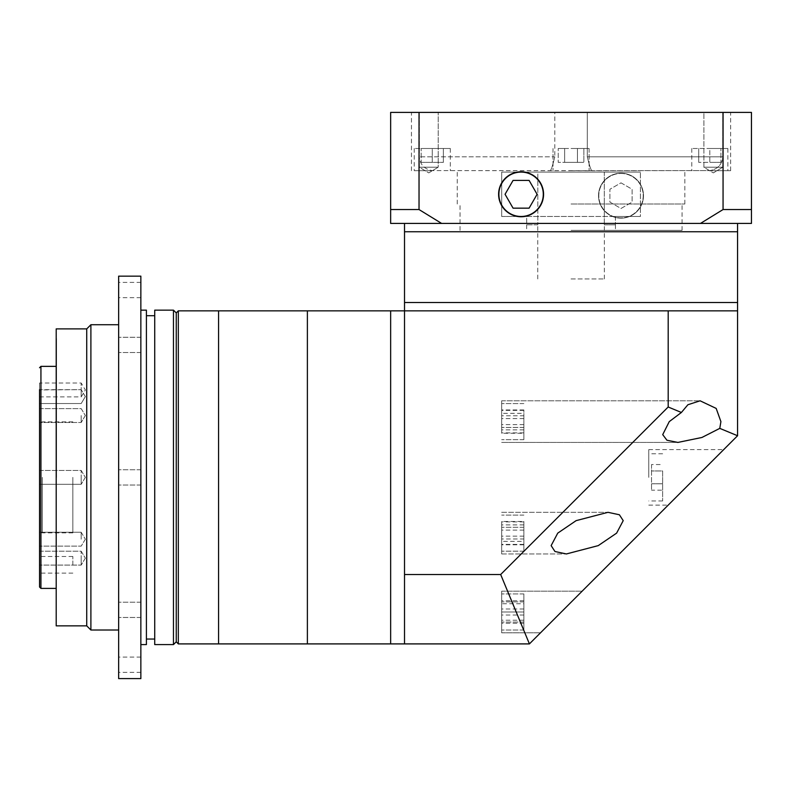 <?xml version="1.0" encoding="UTF-8"?>
<svg xmlns="http://www.w3.org/2000/svg" width="791" height="791" viewBox="0 0 791 791"><rect width="100%" height="100%" fill="white"/><g stroke="black" fill="none" stroke-linecap="round" stroke-linejoin="round"><path stroke-width="0.59" stroke-dasharray="3.96 2.97" d="M571.043 231.753L737.568 231.753L571.043 231.753M571.043 278.936L604.354 278.936L571.043 278.936M737.568 302.518L404.517 302.518L737.568 302.518M662.64 477.378L662.64 500.97L662.64 477.378M648.758 477.378L648.758 449.624L648.758 477.378M651.537 464.554L651.537 490.193L651.537 470.961L662.64 470.961L662.64 483.785L662.64 470.961L651.537 470.961L651.537 464.554L662.64 464.554M662.64 490.193L662.64 483.785L662.64 490.193L651.537 490.193M651.537 483.785L662.64 483.785L651.537 483.785M561.323 611.997L582.136 591.184L561.323 611.997M501.662 611.997L501.662 591.184L501.662 632.81L501.662 593.952L501.662 630.032L501.662 593.952L501.662 622.092L501.662 601.902L501.662 611.997L523.86 611.997L523.86 630.032L523.86 593.952L523.86 630.032L523.86 593.952L523.86 622.092L523.86 601.902L523.86 611.997L501.662 611.997M557.744 533.134L576.115 520.646L607.992 512.321L619.393 514.773L623.219 520.646L616.614 533.134L598.243 545.622L566.366 553.957L554.956 551.505L551.139 545.622L557.744 533.134M501.662 533.134L501.662 553.957L501.662 533.134M719.78 428.376L701.924 437.472L677.887 442.426L666.942 440.241L662.71 434.635L669.265 421.613L681.397 412.477L687.893 404.745L700.094 400.8L716.181 408.413L720.908 421.613L719.78 428.376L737.568 435.742L737.568 310.853L571.043 310.853L737.568 310.853L668.187 310.853L668.187 406.999L500.673 574.513L404.517 574.513L404.517 310.853L668.187 310.853M501.662 421.613L501.662 400.8L501.662 421.613M695.942 477.378L668.187 505.133L695.942 477.378M404.517 574.513L404.517 643.904L529.416 643.904L737.568 435.742M668.187 406.999L681.397 412.477M500.673 574.513L529.416 643.904M523.86 603.751L523.86 623.249L523.86 600.735L523.86 603.751L501.662 603.751L501.662 623.249L501.662 603.751M523.86 600.735L501.662 600.735M523.86 615.012L501.662 615.012M523.86 623.249L501.662 623.249M523.86 620.233L501.662 620.233M523.86 608.981L501.662 608.981M118.65 609.851L118.65 602.218L118.65 609.851M140.857 609.851L140.857 602.218L140.857 609.851M118.65 276.158L118.65 678.599M140.857 276.158L140.857 678.599M118.65 344.906L118.65 352.539L118.65 344.906M140.857 344.906L140.857 352.539L140.857 344.906M118.65 290.03L118.65 297.663L118.65 290.03M140.857 290.03L140.857 297.663L140.857 290.03M118.65 664.717L118.65 657.084L118.65 664.717M140.857 664.717L140.857 657.084L140.857 664.717M118.65 477.378L118.65 324.725L118.65 477.378M140.857 477.378L140.857 310.151L140.857 477.378M39.55 470.437L81.186 470.437L85.349 477.378L81.186 470.437L81.186 477.378L81.186 470.437L81.186 477.378L81.186 470.437L39.55 470.437L39.55 477.378L39.55 419.092L39.55 587.001M86.733 328.888L86.733 625.859M90.896 630.022L90.896 324.725M39.55 564.804L39.55 556.478L39.55 564.804M72.851 564.804L72.851 556.478L72.851 564.804M39.55 415.552L39.55 422.493L39.55 415.552M81.186 415.552L81.186 422.493L81.186 415.552M39.55 396.607L39.55 389.666L39.55 396.607M81.186 396.607L81.186 389.666L81.186 396.607M39.55 396.884L39.55 389.953L39.55 396.884L81.186 396.884L81.186 389.953L81.186 396.884L85.349 389.953L81.186 383.012L81.186 389.953L81.186 383.012L39.55 383.012L39.55 389.953L81.186 389.666L39.55 389.666M39.55 539.195L39.55 532.254L39.55 539.195M81.186 539.195L81.186 532.254L81.186 539.195M39.55 551.208L81.186 551.208L85.349 558.149L81.186 551.208L81.186 558.149L81.186 551.208L81.186 558.149L81.186 551.208L39.55 551.208L39.55 558.149M72.851 477.378L72.851 532.887L72.851 477.378M56.201 328.888L56.201 625.859M56.477 477.378L56.477 338.607L56.477 477.378M56.201 477.378L56.201 616.149L56.201 477.378M39.55 383.012L39.55 403.539L81.186 403.539L39.55 403.539M39.55 408.621L81.186 408.621L85.349 415.552L81.186 408.621L39.55 408.621L39.55 422.493L81.186 422.493L39.55 422.493M39.55 477.378L39.55 484.31L39.55 477.378L39.55 484.31L81.186 484.31L81.186 477.378L81.186 484.31L81.186 477.378L81.186 484.31L39.55 484.31M81.186 558.149L81.186 565.081L81.186 558.149M419.329 167.217L419.329 112.401L438.204 112.401L419.329 112.401L438.204 112.401L419.329 112.401L419.329 167.217L438.204 167.217L438.204 112.401L438.204 167.217L419.329 167.217L438.204 167.217L419.329 167.217L428.762 172.893L438.204 167.217L428.762 172.893L419.329 167.217M703.891 167.217L703.891 112.401L722.766 112.401L703.891 112.401L722.766 112.401L703.891 112.401L703.891 167.217L722.766 167.217L722.766 112.401L722.766 167.217L703.891 167.217L722.766 167.217L703.891 167.217L713.334 172.893L722.766 167.217L713.334 172.893L703.891 167.217M621.004 173.466A22.207 22.207 0 0 1 643.212 195.664A22.207 22.207 0 0 1 621.004 217.871A22.207 22.207 0 0 1 598.797 195.664A22.207 22.207 0 0 1 621.004 173.466A22.207 22.207 0 0 1 643.212 195.664A22.207 22.207 0 0 1 621.004 217.871A22.207 22.207 0 0 1 598.797 195.664A22.207 22.207 0 0 1 621.004 173.466M621.004 218.148A22.484 22.484 0 0 1 598.52 195.664A22.484 22.484 0 0 1 621.004 173.189A22.484 22.484 0 0 1 643.488 195.664A22.484 22.484 0 0 1 621.004 218.148A22.484 22.484 0 0 1 598.52 195.664A22.484 22.484 0 0 1 621.004 173.189A22.484 22.484 0 0 1 643.488 195.664A22.484 22.484 0 0 1 621.004 218.148M521.091 216.487A22.207 22.207 0 0 0 543.288 194.279A22.207 22.207 0 0 0 521.091 172.082A22.207 22.207 0 0 0 498.884 194.279A22.207 22.207 0 0 0 521.091 216.487M521.091 171.795A22.484 22.484 0 0 0 498.607 194.279A22.484 22.484 0 0 0 521.091 216.764A22.484 22.484 0 0 0 543.565 194.279A22.484 22.484 0 0 0 521.091 171.795M537.811 172.082L571.043 172.082L537.811 172.082L537.811 224.812L537.811 172.082L501.692 172.082L640.403 172.082L501.692 172.082L501.692 216.487L501.692 172.082L537.811 172.082M537.811 224.812L526.638 224.812L526.687 216.487L571.043 216.487L501.692 216.487L640.403 216.487L640.403 172.082L640.403 216.487L526.687 216.487L526.687 224.812L537.811 224.812M571.043 230.359L682.06 230.359L571.043 230.359M615.408 216.487L615.408 224.812L615.408 216.487L640.403 216.487L615.408 216.487M571.043 203.999L684.838 203.999L571.043 203.999M571.043 170.688L591.806 170.688C590.857 169.907 589.354 165.279 587.298 156.816L587.298 112.401L587.298 156.816C589.354 165.279 590.857 169.907 591.806 170.688L709.814 170.599C717.674 169.205 722.005 164.607 722.826 156.816L722.826 112.401L730.637 112.401L722.826 112.401L722.826 156.816C722.005 164.607 717.664 169.205 709.814 170.599L432.272 170.599C424.421 169.205 420.09 164.607 419.27 156.816L419.27 112.401L411.458 112.401L419.27 112.401L419.27 156.816C420.09 164.607 424.421 169.205 432.272 170.599L571.043 170.688M709.814 148.49L727.858 148.49L691.779 148.49L720.917 148.49L709.814 148.49L709.814 162.363L698.72 162.363L709.814 162.363L709.814 148.49M571.043 148.49L589.087 148.49L571.043 148.49M432.272 148.49L450.316 148.49L414.237 148.49L443.375 148.49L421.168 148.49L432.272 148.49L432.272 162.363L443.375 162.363L432.272 162.363L432.272 148.49M709.814 170.688L730.637 170.688L709.814 170.688M571.043 112.401L722.826 112.401L419.27 112.401L554.798 112.401L554.798 156.816L554.798 112.401L571.043 112.401M571.043 223.418L737.568 223.418L571.043 223.418M604.284 172.082L640.403 172.082L571.043 172.082L604.284 172.082L604.284 224.812L604.284 172.082M501.692 216.487L526.687 216.487L501.692 216.487M432.272 170.688L414.237 170.688L432.272 170.688M554.798 156.816C552.741 165.279 551.238 169.907 550.289 170.688L550.289 170.688C551.238 169.907 552.741 165.279 554.798 156.816L419.27 156.816L554.798 156.816M390.645 223.418L441.605 223.418L419.032 209.546L390.645 209.546L390.645 223.418M700.48 223.418L751.45 223.418L751.45 209.546L723.063 209.546L700.48 223.418L441.605 223.418M751.45 209.546L751.45 112.401L419.032 112.401L419.032 209.546M419.032 112.401L390.645 112.401L390.645 209.546M723.063 112.401L723.063 209.546M564.636 148.49L583.867 148.49L558.228 148.49L564.636 148.49L564.636 162.363L558.228 162.363L558.228 148.49L558.228 162.363L577.46 162.363L564.636 162.363L564.636 148.49L564.636 162.363L577.46 162.363L577.46 148.49L577.46 162.363L583.867 162.363L577.46 162.363L583.867 162.363L583.867 148.49L583.867 162.363L577.46 162.363L577.46 148.49L577.46 162.363L558.228 162.363L564.636 162.363L564.636 148.49M443.375 162.363L443.375 148.49L443.375 162.363M421.168 162.363L432.272 162.363L421.168 162.363L421.168 148.49L421.168 162.363M698.72 162.363L698.72 148.49L698.72 162.363M720.917 162.363L709.814 162.363L720.917 162.363L720.917 148.49L720.917 162.363M604.284 224.812L615.408 224.812L604.284 224.812M529.1 208.162L537.109 194.279L529.1 180.407L513.072 180.407L505.063 194.279L513.072 208.162L529.1 208.162M621.004 182.85L632.108 189.257L632.108 202.081L621.004 208.488L609.901 202.081L609.901 189.257L621.004 182.85L632.108 189.257L632.108 202.081L621.004 208.488L609.901 202.081L609.901 189.257L621.004 182.85M146.404 310.151L146.404 644.596M154.729 644.596L154.729 310.151M176.245 477.378L176.245 312.929L176.245 477.378M173.466 310.151L173.466 644.596M154.729 477.378L154.729 315.708L154.729 477.378M523.86 533.134L523.86 551.179L523.86 533.134M523.86 521.477L523.86 527.31L523.86 521.477L501.662 521.477L501.662 527.31L501.662 521.477M523.86 538.968L523.86 527.31L523.86 544.791L523.86 538.968L501.662 538.968L501.662 544.791L501.662 527.31L501.662 538.968L523.86 538.968M523.86 527.31L501.662 527.31L523.86 527.31M523.86 544.791L501.662 544.791M523.86 421.613L523.86 439.658L523.86 421.613M523.86 413.377L523.86 432.875L523.86 413.377L501.662 413.377L501.662 410.361L501.662 432.875L501.662 413.377M523.86 424.629L501.662 424.629M523.86 410.361L501.662 410.361M523.86 418.597L501.662 418.597M523.86 429.859L501.662 429.859M523.86 432.875L501.662 432.875M523.86 433.27L523.86 427.447L523.86 433.27L501.662 433.27L501.662 427.447L501.662 433.27M523.86 415.789L523.86 427.447L523.86 409.956L523.86 415.789L501.662 415.789L501.662 409.956L501.662 427.447L501.662 415.789L523.86 415.789M523.86 427.447L501.662 427.447L523.86 427.447M523.86 409.956L501.662 409.956M523.86 541.38L523.86 521.882L523.86 541.38L501.662 541.38L501.662 544.396L501.662 521.882L501.662 541.38M523.86 530.118L501.662 530.118M523.86 544.396L501.662 544.396M523.86 536.15L501.662 536.15M523.86 524.898L501.662 524.898M523.86 521.882L501.662 521.882M523.86 601.902L501.662 601.902L523.86 601.902M523.86 622.092L501.662 622.092L523.86 622.092M307.383 477.378L307.383 643.904L307.383 477.378M390.645 477.378L390.645 643.904L390.645 477.378M218.563 477.378L218.563 643.904L218.563 477.378M178.321 643.904L178.321 310.853M404.517 477.378L404.517 643.904L404.517 477.378M42.328 477.378L42.328 532.887L42.328 477.378M40.934 588.395L40.934 366.362M722.826 156.816L587.298 156.816L722.826 156.816M537.742 278.936L537.742 224.812M604.354 278.936L604.354 224.812M662.64 500.97L648.758 500.97M662.64 453.787L648.758 453.787M501.662 591.184L582.136 591.184L501.662 591.184M501.662 512.321L607.992 512.321L501.662 512.321M501.662 400.8L700.094 400.8L501.662 400.8M648.758 449.624L723.696 449.624M648.758 505.133L668.187 505.133M501.662 553.957L566.366 553.957L501.662 553.957M501.662 442.426L677.887 442.426L501.662 442.426M501.662 632.81L540.51 632.81L501.662 632.81M523.86 630.032L501.662 630.032L523.86 630.032M523.86 593.952L501.662 593.952L523.86 593.952M140.857 602.218L118.65 602.218L140.857 602.218M140.857 469.745L118.65 469.745L140.857 469.745M140.857 337.273L118.65 337.273L140.857 337.273M140.857 282.397L118.65 282.397M140.857 657.084L118.65 657.084M140.857 672.35L118.65 672.35M140.857 617.474L118.65 617.474L140.857 617.474M140.857 485.012L118.65 485.012L140.857 485.012M140.857 352.539L118.65 352.539L140.857 352.539M140.857 297.663L118.65 297.663M72.851 532.887L42.328 532.887C41.646 532.175 40.727 533.104 39.55 535.655M72.851 556.478L39.55 556.478M85.349 396.607L81.186 389.666L85.349 396.607L81.186 403.539L85.349 396.607M81.186 532.254L39.55 532.254L81.186 532.254L85.349 539.195L81.186 532.254M72.851 421.87L42.328 421.87C41.646 422.572 40.727 421.643 39.55 419.092M85.349 539.195L81.186 546.136L39.55 546.136L81.186 546.136L85.349 539.195M85.349 558.149L81.186 565.081L39.55 565.081L81.186 565.081L85.349 558.149M85.349 477.378L81.186 484.31L85.349 477.378M85.349 415.552L81.186 422.493L85.349 415.552M72.851 573.129L39.55 573.129M615.457 224.812L615.457 230.359M460.026 230.359L460.026 203.999M457.257 203.999L457.257 170.688M727.858 148.49L727.858 170.688M589.087 148.49L589.087 170.688L589.087 148.49M450.316 148.49L450.316 170.688M730.637 170.688L730.637 112.401M411.458 170.688L411.458 112.401M553.008 148.49L553.008 170.688L553.008 148.49M414.237 148.49L414.237 170.688M691.779 148.49L691.779 170.688M684.838 203.999L684.838 170.688M682.06 230.359L682.06 203.999M526.638 224.812L526.638 230.359M523.86 551.179L501.662 551.179L523.86 551.179M523.86 515.099L501.662 515.099L523.86 515.099M523.86 439.658L501.662 439.658L523.86 439.658M523.86 403.578L501.662 403.578L523.86 403.578"/><path stroke-width="1.19" d="M737.568 223.418L737.568 231.753L404.517 231.753L404.517 302.518L737.568 302.518L737.568 435.742L529.416 643.904L404.517 643.904L404.517 574.513L500.673 574.513L668.187 406.999L668.187 310.853L737.568 310.853M719.78 428.376L720.908 421.613L716.181 408.413L700.094 400.8L687.893 404.745L681.397 412.477L669.265 421.613L662.71 434.635L666.942 440.241L677.887 442.426L701.924 437.472L719.78 428.376L737.568 435.742M616.614 533.134L623.219 520.646L619.393 514.773L607.992 512.321L576.115 520.646L557.744 533.134L551.139 545.622L554.956 551.505L566.366 553.957L598.243 545.622L616.614 533.134M178.321 643.904L176.245 641.817L173.466 644.596L173.466 310.151L176.245 312.929L176.245 641.817L176.245 312.929L178.321 310.853L178.321 643.904L390.645 643.904L390.645 310.853L404.517 310.853L404.517 302.518L737.568 302.518L737.568 231.753L404.517 231.753L404.517 223.418M404.517 574.513L404.517 310.853L668.187 310.853M500.673 574.513L529.416 643.904M668.187 406.999L681.397 412.477M118.65 678.599L118.65 276.158L140.857 276.158L140.857 678.599L118.65 678.599M56.201 366.362L40.934 366.362L40.934 588.395L39.55 587.001L39.55 389.666M86.733 625.859L86.733 328.888L56.201 328.888L56.201 625.859L86.733 625.859L90.896 630.022L118.65 630.022M86.733 328.888L90.896 324.725L90.896 630.022M39.55 558.149L39.55 551.208M39.55 403.539L39.55 408.621M39.55 422.493L39.55 470.437M39.55 484.31L39.55 477.378M521.091 216.487A22.207 22.207 0 0 0 543.288 194.279A22.207 22.207 0 0 0 521.091 172.082A22.207 22.207 0 0 0 498.884 194.279A22.207 22.207 0 0 0 521.091 216.487M521.091 171.795A22.484 22.484 0 0 0 498.607 194.279A22.484 22.484 0 0 0 521.091 216.764A22.484 22.484 0 0 0 543.565 194.279A22.484 22.484 0 0 0 521.091 171.795M751.45 223.418L700.48 223.418L723.063 209.546L751.45 209.546L751.45 223.418M441.605 223.418L390.645 223.418L390.645 209.546L419.032 209.546L441.605 223.418L700.48 223.418M419.032 209.546L419.032 112.401L390.645 112.401L390.645 209.546M419.032 112.401L723.063 112.401L723.063 209.546M723.063 112.401L751.45 112.401L751.45 209.546M537.109 194.279L529.1 180.407L513.072 180.407L505.063 194.279L513.072 208.162L529.1 208.162L537.109 194.279M140.857 644.596L146.404 644.596L146.404 310.151L140.857 310.151M173.466 310.151L154.729 310.151L154.729 644.596L173.466 644.596M178.321 310.853L218.563 310.853L218.563 643.904L218.563 310.853L307.383 310.853L307.383 643.904L307.383 310.853L390.645 310.853L390.645 643.904L404.517 643.904M40.934 588.395L56.201 588.395M90.896 324.725L118.65 324.725M40.934 366.362L39.55 367.746M154.729 639.049L146.404 639.049M154.729 315.708L146.404 315.708"/></g></svg>
